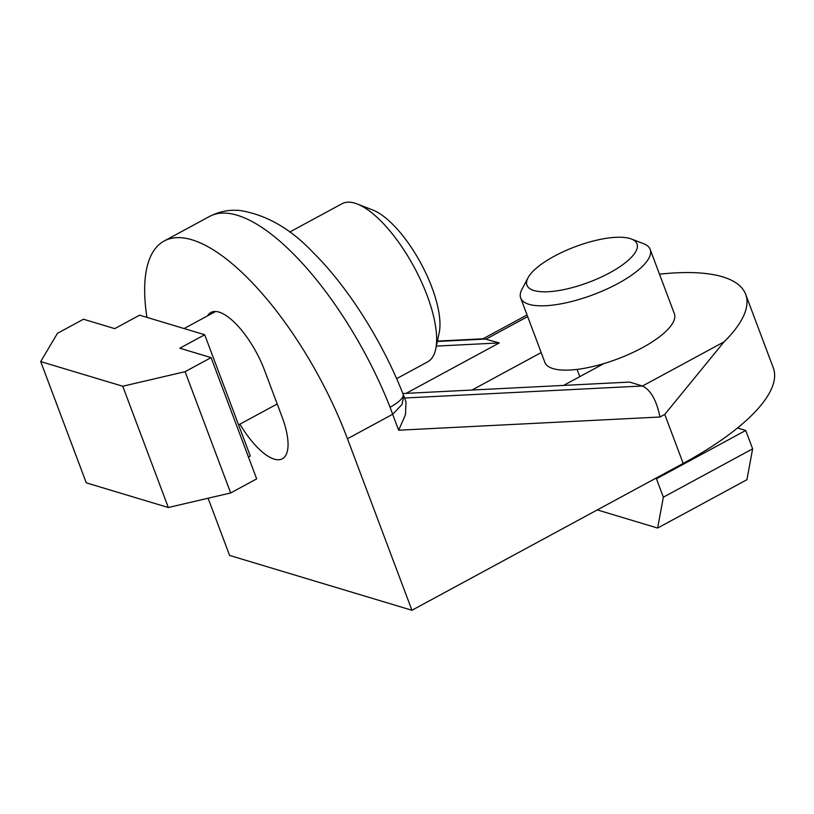 <?xml version="1.0" encoding="UTF-8"?>
<svg xmlns="http://www.w3.org/2000/svg" width="814" height="814" viewBox="0 0 814 814"><rect width="100%" height="100%" fill="white"/><g stroke="black" fill="none" stroke-linecap="round" stroke-linejoin="round"><path stroke-width="1.22" d="M683.18 463.42L664.763 414.418L724.033 341.87A193.661 62.719 -20.6 0 0 745.675 294.363L773.3 367.867A193.661 62.719 159.4 0 1 683.18 463.42L411.925 610.266L347.456 438.756A193.661 71.601 -118.4 0 0 164.102 241.046A193.661 71.601 -118.4 0 0 146.927 317.379M164.102 241.046L209.432 216.514A193.661 71.601 61.6 0 1 390.079 407.204L392.663 414.285L347.456 438.756M411.925 610.266L229.609 555.443L208.109 498.229M207.489 315.883A56.715 20.971 61.6 0 1 210.887 312.474A56.715 20.971 61.6 0 1 264.581 370.38L282.071 416.931A56.715 20.971 61.6 0 1 282.377 458.77A56.715 20.971 61.6 0 1 239.927 424.155M745.675 294.363A193.661 62.719 -20.6 0 0 659.503 274.186M664.763 414.418L659.971 417.012C656.613 400.488 650.793 390.15 642.531 385.999L404.558 398.015M398.657 430.209L405.494 414.662L406.013 401.902L403.785 395.95L402.065 404.426L392.663 414.285L398.657 430.209L659.971 417.012M289.642 232.082L342.012 203.734A89.916 33.242 61.6 0 1 357.183 203.968A89.916 33.242 61.6 0 1 427.136 295.533A89.916 33.242 -118.4 0 1 435.714 349.043A89.916 33.242 -118.4 0 1 427.625 361.874L396.611 378.663M435.714 349.043L439.194 332.733A76.078 28.134 -118.4 0 0 431.929 287.454A76.078 28.134 61.6 0 0 372.731 209.981L357.183 203.968M204.701 334.747L139.581 315.171L114.723 328.632L83.466 319.23L57.468 333.302L40.7 361.579L122.741 386.243L185.093 371.683L211.08 357.611L179.833 348.209L204.701 334.747L250.285 456.023L248.453 457.02M40.7 361.579L86.284 482.855L168.325 507.519L230.677 492.958L256.675 478.886L211.08 357.611M230.677 492.958L185.093 371.683M168.325 507.519L122.741 386.243M437.413 341.097L484.177 338.736L499.287 342.918L436.345 346.103M402.838 393.528L629.507 382.081L642.531 385.999L724.033 341.87M499.287 342.918L406.105 393.366M631.389 238.99A58.791 19.037 159.4 0 1 609.655 272.843A58.791 19.037 -20.6 0 1 548.951 291.687A58.791 19.037 -20.6 0 1 527.981 277.859A58.791 19.037 -20.6 0 1 554.303 256.207A58.791 19.037 159.4 0 1 631.389 238.99L643.569 243.671A69.159 22.395 159.4 0 1 650.172 249.379L674.348 313.695A69.159 22.395 159.4 0 1 642.165 347.812A69.159 22.395 159.4 0 1 603.957 363.563L563.603 385.409M541.188 352.584L472.008 390.038M650.172 249.379A69.159 22.395 159.4 0 1 617.989 283.506A69.159 22.395 -20.6 0 1 520.695 298.046A69.159 22.395 -20.6 0 1 521.906 289.397L527.981 277.859M520.695 298.046L544.861 362.362A69.159 22.395 -20.6 0 0 603.957 363.563M655.362 478.479L656.44 478.805L663.349 497.181L657.62 528.052L597.293 509.91M737.494 427.991L745.726 430.464L752.635 448.84L746.916 479.721L657.62 528.052M663.349 497.181L752.635 448.84M656.44 478.805L745.726 430.464M209.432 216.514C219.231 211.437 229.517 209.452 240.303 210.551C266.422 214.845 290.578 228.703 312.759 252.147C347.812 286.681 382.295 341.208 403.103 394.19A27.523 7.926 158.4 0 1 390.079 407.204M437.332 341.473L486.263 339.011L527.665 316.595M403.103 394.19L403.785 395.95M215.588 311.497L184.086 328.551M277.208 403.978L238.573 424.888M527.045 314.957L483.017 338.787M579.792 376.648L577.065 369.403"/></g></svg>

